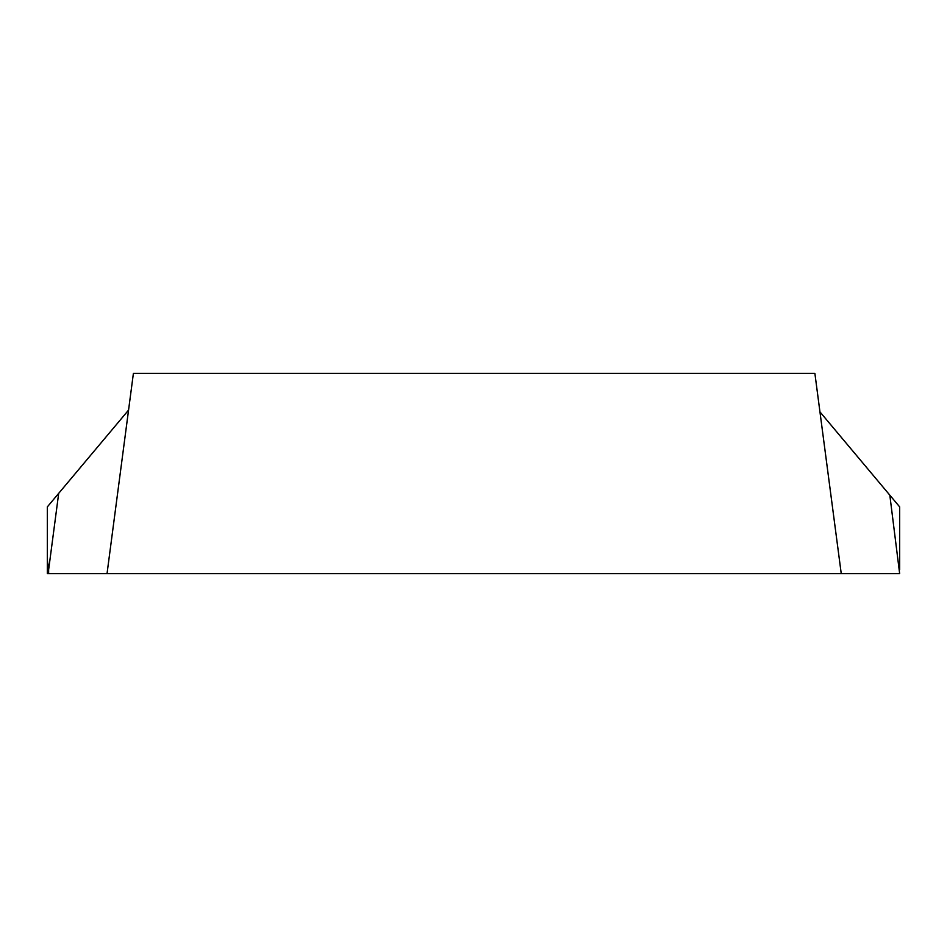 <?xml version="1.0" encoding="UTF-8"?>
<svg xmlns="http://www.w3.org/2000/svg" width="947" height="947" viewBox="0 0 947 947"><rect width="100%" height="100%" fill="white"/><g stroke="black" fill="none" stroke-linecap="round" stroke-linejoin="round"><path stroke-width="1.42" d="M128.567 410.087L58.69 493.351L48.628 569.786L47.35 560.068L47.35 573.622L899.65 573.622L889.825 495.163L819.96 411.898M889.825 495.163L899.65 506.87L899.65 569.786M841.244 573.622L814.882 373.378L133.397 373.378L107.035 573.622M48.628 569.786L48.628 573.622M47.35 560.068L47.35 506.87L58.69 493.351"/></g></svg>
